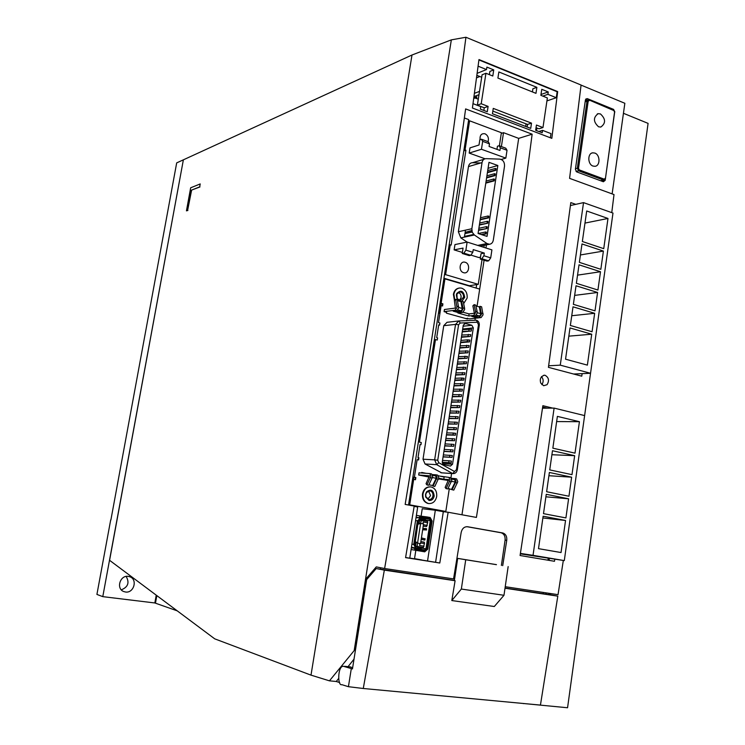 <?xml version="1.0" encoding="UTF-8"?>
<svg xmlns="http://www.w3.org/2000/svg" width="745" height="745" viewBox="0 0 745 745"><rect width="100%" height="100%" fill="white"/><g stroke="black" fill="none" stroke-linecap="round" stroke-linejoin="round"><path stroke-width="1.12" d="M126.156 576.434C129.677 582.609 128.066 587.079 121.314 589.844M125.477 592.005C133.746 593.439 137.862 579.61 130.021 576.835L128.326 576.379C120.187 574.879 115.866 588.522 123.568 591.483L125.477 592.005M523.549 703.513L567.56 707.75L648.085 123.381L623.444 113.296M522.999 703.457L523.539 703.625M473.708 98.47L475.031 97.977L478.299 99.178M110.698 519.908L96.915 594.426L102.782 596.643L183.372 159.83L176.686 162.885L110.893 519.945M102.782 596.643L154.839 602.966L156.236 595.162M154.839 602.966L155.472 603.189L156.832 595.609L155.472 603.189L177.254 610.853M598.589 126.808L600.796 127.06C605.909 123.298 605.787 118.921 600.433 113.929L598.151 113.668C593.076 117.487 593.225 121.863 598.589 126.808M592.992 166.06L595.004 166.303C600.396 165.902 600.265 154.802 594.845 153.07L592.75 152.827C587.386 153.274 587.582 164.375 592.992 166.06M614.616 112.486L605.452 178.437L604.037 180.104L605.452 178.437L614.569 112.067L613.824 110.539L589.127 99.932L588.112 99.821L587.004 101.218L585.142 101.832M589.23 100.053L612.79 110.111M542.509 408.204L554.112 408.102L533.029 555.332L520.41 553.395M520.336 553.852L564.3 560.603L584.611 415.589L554.112 408.102M564.3 560.603L533.029 555.332M574.656 455.679L552.473 450.725L549.736 469.899L571.983 474.649L574.656 455.679L551.905 454.729M565.911 517.915L568.593 498.787L546.253 494.298L543.496 513.65L565.911 517.915M545.899 496.803L568.593 498.787M579.424 421.698L557.381 416.381L552.846 448.173L575.01 453.156L579.424 421.698L556.636 421.568M561.041 552.539L565.548 520.476L543.124 516.229L538.495 548.655L561.041 552.539M542.882 517.961L565.548 520.476M571.629 477.182L549.372 472.47L546.625 491.728L568.957 496.235L571.629 477.182L548.907 475.72M570.428 205.536L583.54 202.621L560.259 365.152L548.637 365.786M573.622 374.018L590.543 373.273L612.986 213.07L583.54 202.621M603.403 251.084L581.994 243.95L579.368 262.361L600.843 269.308L603.403 251.084L580.42 254.958M592.07 331.749L594.659 313.3L573.017 306.819L570.363 325.463L592.07 331.749M571.75 315.731L594.659 313.3M607.985 218.462L586.706 210.984L582.348 241.501L603.739 248.662L607.985 218.462L584.974 223.081M587.377 365.125L591.716 334.216L570 327.949L565.548 359.192L587.377 365.125M568.835 336.153L591.716 334.216M600.498 271.739L579.014 264.82L576.379 283.305L597.928 290.029L600.498 271.739L577.543 275.138M595.004 310.851L597.583 292.478L576.025 285.773L573.371 304.342L595.004 310.851M574.656 295.392L597.583 292.478M590.543 373.273L560.259 365.152M200.219 183.941L190.664 187.787L186.446 210.854L187.61 210.425L191.316 190.199L199.679 186.865L200.219 183.941L199.679 186.865M191.316 190.199L199.958 186.948M187.61 210.425L191.586 190.282M186.753 210.742L187.889 210.509M473.783 97.968L476.828 96.831L476.567 98.545M478.988 94.708L473.969 96.599M355.43 650.208L354.173 650.59L329.448 680.837L311 675.138L214.728 638.847L109.59 560.314L183.372 159.83L411.994 55.009L311 675.138L411.994 55.009L451.34 39.867L465.932 37.25L581.072 85.042L569.59 178.362L614.01 194.575L611.757 212.632M543.636 385.742L547.072 384.681C549.465 380.621 548.823 377.501 545.144 375.322L544.53 375.219C540.833 376.281 539.566 378.898 540.74 383.06L543.636 385.742M541.839 384.681C543.682 381.915 543.571 379.214 541.513 376.588M493.255 108.388L531.511 123.139L530.729 128.391L492.436 113.734L493.255 108.388M492.836 111.089L527.544 124.424L531.511 123.139M497.911 78.076L498.852 71.948L536.866 87.333L535.972 93.349L497.911 78.076M532.424 91.924L532.889 88.767L536.866 87.333M546.923 100.91L556.282 97.716L547.901 94.336L542.826 96.105M538.886 131.511L542.556 130.366L550.983 133.606L550.369 137.778M536.046 127.684L538.98 128.81L542.975 127.553L547.37 97.93L540.87 95.323L541.764 89.316L548.255 91.942L547.901 94.336M548.255 91.942L540.991 94.494M525.653 126.445L526.044 123.847M542.556 130.366L542.192 132.778L535.655 130.282L536.437 125.039L542.975 127.553M473.001 103.648L480.758 106.637L480.376 109.115L487.286 111.759L488.105 106.405L484.25 107.783L483.84 110.437M478.979 59.563L472.404 108.006L551.822 138.337L557.679 91.579L478.979 59.563M477.126 73.336L486.504 69.564L478.094 66.175M486.504 69.564L486.885 67.106L493.739 69.881L492.799 76.018L485.936 73.261L481.214 103.741L488.105 106.405M485.936 73.261L482.08 74.798L477.368 105.138L481.214 103.741M477.368 105.138L484.25 107.783M489.372 74.64L489.875 71.427L493.739 69.881M476.865 75.329L481.698 77.257M527.544 124.424L527.153 127.023M478.933 59.945L557.158 91.756L556.282 97.716M536.94 128.028L536.549 130.617M557.158 91.756L557.679 91.579M354.173 650.59L451.34 39.867M338.519 678.648L336.265 681.489L329.448 680.837M354.015 659.129L348.027 666.673M367.136 579.07L365.925 578.893L354.601 650.115M465.932 37.25C444.085 204.186 416.976 381.272 384.616 568.519L376.281 566.908L365.925 578.893M380.509 569.189L380.714 568.193L380.015 569.115M505.036 588.029L549.344 594.678L548.646 594.538L548.841 593.281M546.439 592.918L546.066 594.184M545.424 594.091L546.271 593.132M336.265 681.489L339.692 682.569M543.207 593.756L543.394 592.461M547.957 560.193L548.255 558.135M549.763 594.603L550.611 593.542M581.063 85.107L624.85 103.285L612.129 193.886M505.231 586.706L558.042 594.668L563.313 560.454M582.795 428.589L592.163 361.725M612.744 109.673L613.61 109.403L587.256 98.61L585.421 99.932L575.391 169.32L576.677 171.881L603.375 181.752L605.182 180.355L605.434 178.586M601.783 180.644L601.727 181.137M601.811 181.165L605.182 180.355M587.256 98.61L585.71 99.122M613.61 109.403L614.849 111.955M454.59 579.023L453.556 578.874M466.798 526.668L501.134 532.768C504.048 533.82 505.371 536.27 505.091 540.097L501.385 565.436M502.707 565.66L506.749 540.33C507.075 536.502 505.781 534.053 502.866 532.992L467.618 526.743C464.303 526.566 462.161 528.456 461.183 532.405L453.556 578.912L384.616 568.519M542.677 407.021L547.333 408.167M554.811 559.15L554.476 561.283L520.075 555.519L542.872 405.699L552.753 408.12M549.372 558.312L549.046 560.37M582.124 373.645L581.771 376.178L548.422 367.341L570.81 202.593L575.773 204.344M576.621 373.888L576.49 374.782M501.283 133.392L503.508 132.675L501.394 146.579M486.42 244.863L485.945 247.992M484.082 260.228L477.07 306.269L479.687 289.107L444.942 278.872L441.124 303.345L442.903 303.839L442.567 305.962L441.152 305.562L438.498 322.613L439.913 323.004L439.587 325.127L438.693 324.885L436.7 337.671L437.594 337.904L437.259 340.037L435.48 339.562L419.482 442.148L421.298 442.53L420.962 444.709L420.05 444.514L418.01 457.598L418.923 457.784L418.588 459.972L417.126 459.674L414.388 477.256L415.85 477.545L415.505 479.733L413.68 479.38L409.703 504.84L445.817 511.433L449.282 488.729L445.733 511.973M475.245 318.227L474.947 320.229L475.245 318.227M451.591 473.522L450.939 477.815L451.591 473.522M476.679 284.59L476.148 288.064M442.148 510.763L442.036 511.461M503.508 132.675L518.688 138.374L461.965 514.776M532.135 134.193C516.229 256.643 497.66 384.383 476.409 517.421L448.136 512.253L439.792 563.006L405.578 557.623L414.201 506.06L405.159 504.412C427.993 366.894 448.145 235.066 465.625 108.91L532.135 134.193L518.688 138.374M405.587 557.53L409.75 558.182L417.684 507.019L414.146 506.377M439.792 563.006L409.769 558.061M427.546 560.985L435.322 510.241L422.257 508.723L421.102 516.164M415.822 550.322L414.537 558.638L421.847 559.961M435.601 562.251L443.312 511.694L435.322 510.241M448.136 512.253L443.312 511.694M464.358 117.971L468.689 119.591L408.539 505.036M474.416 93.33L479.501 91.402M519.209 76.325L519.712 76.13M476.521 77.843L479.864 76.521M500.016 68.521L500.519 68.326M352.655 667.641L349.75 666.85M341.853 684.664C337.327 686.313 337.69 665.667 343.417 666.281L352.46 668.926L366.652 579.629L376.225 568.547L384.336 570.13L363.271 688.492L348.427 686.694L341.853 684.664M350.606 666.933L344.646 666.319M348.427 686.694L351.314 668.563M454.376 580.429L376.225 568.547M496.44 564.673L457.691 558.387L454.357 580.597L455.102 580.737L384.336 570.13M548.665 594.436L557.809 596.149L540.442 705.087L363.271 688.492M557.809 596.149L505.008 588.224M455.102 580.737L451.805 600.554L461.341 589.044L465.727 559.756L496.44 564.626M465.727 559.756L457.691 558.387M461.341 589.044L503.983 595.283L508.155 566.582M451.805 600.554L494.307 606.514L503.983 595.283M460.829 237.879L458.352 231.732L471.855 228.743L482.043 162.587C482.583 160.045 483.933 158.732 486.103 158.648L499.848 159.132C503.089 159.83 504.644 162.177 504.523 166.163L493.302 240.151C492.808 242.6 491.532 243.969 489.484 244.258L486.997 243.54L474.369 234.992L460.829 237.879L467.078 242.069M483.896 255.749L490.704 257.872L491.914 249.882L467.134 242.06L465.886 250.143L472.814 252.294L473.233 249.612L484.306 253.077L483.896 255.749L481.847 258.729L488.646 260.834L490.704 257.872M465.886 250.143L463.856 253.151L462.235 253.468L463.064 248.094L454.133 249.882L454.962 244.574L467.134 242.06M470.924 255.088L478.728 257.509L480.488 257.174M481.847 258.729L480.208 259.027L487.007 261.132L488.646 260.834M480.208 259.027L481.028 253.7L484.306 253.077M462.394 252.443L454.133 249.882M472.814 252.294L470.775 255.293L469.154 255.61L462.235 253.468M463.856 253.151L470.775 255.293M485.023 158.769L469.182 153.079L481.456 149.261L482.676 141.336L489.474 143.832L488.236 141.727L481.447 139.231L482.676 141.336M501.245 159.458L505.836 158.117L481.456 149.261M505.836 158.117L507.019 150.285L505.753 148.18L499.085 145.722L500.342 147.827L499.942 150.443L489.074 146.467L489.474 143.832M469.182 153.079L469.993 147.873L479.007 145.014L479.817 139.753L481.447 139.231M499.085 145.722L497.436 146.234L496.962 149.354M507.019 150.285L500.342 147.827M487.714 170.614L495.406 168.426L495.155 170.074L487.463 172.244M495.332 168.882L496.086 168.668L495.835 170.316L487.398 172.7M495.835 170.316L495.155 170.074M465.681 233.455L465.876 232.179L471.874 230.866M471.827 230.503L465.876 232.179M497.837 165.502L487.034 236.389L478.076 233.502L488.981 162.335L497.837 165.502L488.068 168.305M465.802 236.817L464.508 236.407L473.69 234.442M464.508 236.407L464.936 233.613L472.181 232.04M465.737 233.129L465.066 232.915L465.467 230.149M486.466 227.011L487.211 226.843L486.96 228.519L478.56 230.345M486.96 228.519L478.616 229.963M478.867 228.305L486.522 226.62L486.271 228.287M487.211 226.843L486.522 226.62M487.277 221.693L488.022 221.526L487.77 223.193L479.361 225.074M487.77 223.193L479.426 224.683M479.678 223.034L487.332 221.302L487.081 222.969M488.022 221.526L487.332 221.302M480.488 217.764L488.143 215.985L487.891 217.652L480.227 219.412M488.087 216.385L488.832 216.218L488.58 217.885L480.171 219.812M488.58 217.885L487.891 217.652M486.113 181.054L493.795 178.958L493.544 180.607L485.861 182.693M493.73 179.396L494.484 179.191L494.224 180.849L485.796 183.13M494.224 180.849L493.544 180.607M486.913 175.829L494.596 173.687L494.345 175.336L486.662 177.468M494.531 174.134L495.285 173.93L494.596 173.687M495.285 173.93L495.034 175.578L486.597 177.915M495.034 175.578L494.345 175.336M485.656 232.328L486.401 232.17L486.15 233.837L481.913 234.74M458.352 231.732L468.465 166.601C468.996 164.105 470.337 162.81 472.479 162.708L480.711 162.987M472.479 162.708L483.943 159.29M471.855 228.743L472.274 232.31L474.369 234.992M482.043 162.587L468.465 166.601M444.458 274.849L445.603 274.654L450.259 244.779L449.114 245.012M464.414 237.115L464.517 236.472L465.681 236.845M443.936 278.23L469.359 285.717L478.262 284.348L482.034 259.595M465.197 150.49L463.939 150.034M468.652 126.808L467.627 126.426M499.383 145.834L501.385 132.722L469.592 120.802L468.437 121.202M483.905 247.349L484.213 245.301M445.603 274.654L478.262 284.348M469.592 120.802L465.048 149.941L465.923 150.257L451.153 245.058L450.259 244.779M465.178 262.287C470.747 263.721 469.08 274.57 463.576 272.67C457.989 271.255 459.674 260.331 465.178 262.287M480.078 139.669C479.761 135.227 481.4 133.262 484.995 133.774C487.994 135.469 489.018 138.095 488.068 141.671M465.923 150.257L463.8 150.928M478.216 233.548L485.712 231.946L485.451 233.613L481.223 234.517M460.68 292.049L459.786 291.928L456.909 293.996L457.151 298.577L460.242 300.552L463.511 297.246C463.688 294.647 462.747 292.915 460.68 292.049M458.259 292.403L458.25 292.403C460.317 293.269 461.267 294.992 461.081 297.59L459.358 300.431M461.9 301.148L464.703 297.367C463.623 290.848 460.978 289.544 456.787 293.465L456.34 294.955L457.076 298.978L459.758 301.204L461.313 301.297M454.804 300.151L453.891 294.256C454.711 290.392 456.75 288.296 460.028 287.97L461.76 288.194C465.69 289.852 467.478 293.139 467.134 298.075L463.669 303.597M479.976 306.316L481.624 306.791L483.067 314.828L481.121 317.556L475.85 317.51L476.008 316.448L479.631 316.029L480.767 314.437L479.342 306.921L479.976 306.316L481.41 314.362L479.473 317.091M457.449 312.351L457.607 311.289L461.183 310.833L462.31 309.222L460.941 301.66L461.574 301.054L462.943 307.881L462.943 309.147L461.015 311.904L457.449 312.351L453.193 311.159L456.75 310.712L458.678 307.936L457.318 299.835L455.633 299.35L456.983 307.462L455.065 310.237L444.094 311.633L444.42 309.51L455.391 308.085L454.366 300.57L455.633 299.35M475.85 317.51L471.678 316.336L475.282 315.908L477.219 313.17L477.21 311.922L475.543 311.447L474.137 304.649L475.794 305.124L477.21 311.922M475.282 315.908L473.624 315.442L475.552 312.704L475.543 311.447M473.624 315.442L468.763 316.02L457.877 312.974L462.701 312.379L464.629 309.622L464.619 308.356L462.943 307.881M432.435 474.593L435.974 474.807L437.064 477.573L433.087 486.103L434.819 486.438L438.796 477.918L437.706 475.152L436.17 474.844L437.706 475.152M438.609 475.934L448.937 477.387L450.045 480.143L446.059 488.618L447.773 488.953L451.759 480.488L450.641 477.731L449.133 477.433M456.648 478.933L455.139 478.625L456.648 478.933L457.775 481.68L453.789 490.117L448.006 488.487M451.47 478.327L454.953 478.588L456.07 481.335L452.085 489.782M426.95 484.911L426.047 483.719L429.493 475.804L418.681 475.003L419.025 472.814L429.846 473.587L430.927 476.353L426.95 484.911L428.692 485.256L432.668 476.698L431.588 473.932L430.042 473.624M436.682 496.515C435.508 501.45 432.808 503.788 428.58 503.527L428.366 503.48C424.408 502.111 422.611 498.926 422.983 493.926C424.194 488.934 426.932 486.606 431.197 486.951C435.22 488.273 437.054 491.467 436.682 496.515M428.757 503.555L427.872 503.434C423.914 502.065 422.117 498.88 422.49 493.879C423.616 489.102 426.215 486.755 430.293 486.839M425.749 494.494L425.861 496.626L428.692 499.541C430.917 499.69 432.342 498.461 432.966 495.853C433.152 493.209 432.193 491.532 430.089 490.825L426.587 492.389L425.749 494.494M429.046 500.463L425.646 496.962L425.516 494.41L426.522 491.877C430.908 488.627 433.46 490.014 434.177 496.04C433.432 499.159 431.718 500.64 429.046 500.463M443.731 279.533L444.7 279.366L439.429 313.151L438.47 313.272M443.806 279.058L444.942 278.872M458.92 320.955L476.409 320.22L478.476 324.783L456.471 469.648L454.543 471.51L438.758 462.701L437.734 460.289L458.594 324.727L460.233 323.013L477.238 322.231M441.655 472.833L425.041 463.977L423.011 459.218L443.75 325.686L447.009 322.306L458.417 321.002M440.928 472.777L452.727 473.587L454.543 471.51M461.76 335.036L470.728 334.654L470.458 336.442L461.49 336.824M470.458 336.442L461.416 337.299M467.404 340.307L469.89 340.083L467.469 339.832L467.199 341.629L460.661 342.206M460.941 340.428L467.469 339.832M469.89 340.083L469.62 341.881L467.199 341.629M469.62 341.881L460.596 342.672M460.112 345.82L469.071 345.522L468.801 347.319L459.833 347.608M468.801 347.319L459.767 348.055M459.283 351.221L468.233 350.969L467.953 352.767L459.004 353.009M467.953 352.767L458.939 353.447M458.454 356.622L467.413 356.417L467.134 358.224L458.175 358.41M467.134 358.224L458.11 358.839M457.626 362.033L466.566 361.874L466.296 363.681L457.346 363.821M466.296 363.681L457.281 364.24M456.787 367.453L465.746 367.341L465.467 369.147L456.517 369.241M465.467 369.147L456.452 369.65M455.959 372.873L464.899 372.807L464.619 374.614L455.689 374.67M464.619 374.614L455.623 375.061M461.593 378.395L464.079 378.283L461.658 378.004L461.379 379.81L454.85 380.099M455.13 378.302L461.658 378.004M464.079 378.283L463.8 380.09L461.379 379.81M463.8 380.09L454.795 380.481M454.292 383.731L463.232 383.759L462.952 385.575L454.022 385.538M462.952 385.575L453.966 385.901M453.463 389.179L462.403 389.244L462.124 391.06L453.183 390.976M462.124 391.06L453.128 391.33M452.625 394.617L461.555 394.738L461.276 396.554L452.345 396.424M461.276 396.554L452.299 396.768M451.787 400.074L460.727 400.233L460.447 402.058L451.507 401.872M460.447 402.058L451.461 402.207M450.949 405.531L459.879 405.736L459.6 407.562L450.678 407.338M459.6 407.562L450.623 407.655M450.11 410.989L459.05 411.249L458.771 413.075L449.831 412.795M458.771 413.075L449.784 413.112M449.272 416.464L458.194 416.762L457.914 418.588L448.993 418.271M457.914 418.588L448.946 418.569M448.434 421.931L457.365 422.285L457.085 424.119L448.155 423.747M457.085 424.119L448.108 424.026M447.596 427.416L456.508 427.816L456.229 429.642L447.317 429.232M456.229 429.642L447.27 429.502M453.211 433.301L455.679 433.348L453.249 433.031L452.969 434.866L446.469 434.717M446.749 432.901L453.249 433.031M455.679 433.348L455.4 435.182L452.969 434.866M455.4 435.182L446.432 434.978M445.91 438.395L454.822 438.889L454.543 440.723L445.631 440.211M454.543 440.723L445.594 440.463M445.063 443.89L453.984 444.439L453.705 446.274L444.784 445.715M453.705 446.274L444.746 445.948M444.225 449.403L453.128 449.989L452.848 451.824L443.946 451.219M452.848 451.824L443.908 451.442M443.377 454.906L452.29 455.549L452.01 457.383L443.098 456.732M452.01 457.383L443.061 456.936M448.714 462.617L451.153 462.952L451.433 461.108L449.002 460.773L448.714 462.617L442.251 462.254M442.53 460.429L449.002 460.773M442.269 462.105L463.278 325.146L465.383 323.488L471.883 325.286L473.317 327.902L452.55 464.228L450.455 466.063L443.75 464.694L442.269 462.105M462.589 329.663L471.548 329.225L471.268 331.022L462.319 331.441M471.268 331.022L462.245 331.925M451.153 462.952L442.241 462.449M427.77 499.215L430.573 495.621L428.533 490.908M454.45 300.496L453.398 294.322C454.133 290.69 456.033 288.604 459.088 288.073M435.797 475.915L432.659 475.291L435.797 475.915L436.197 478.29L432.631 485.507L428.924 484.79M433.087 486.103L432.631 485.507M438.526 478.923L448.583 480.516M454.776 479.687L451.74 479.082L454.776 479.687L455.195 482.043L451.619 489.186M444.132 477.033L443.797 479.221L438.74 478.216M446.059 488.618L445.137 487.426L448.583 479.584L443.797 479.221M429.297 477.098L418.681 475.003M474.444 316.01L476.008 316.448M475.971 305.953L479.342 306.921M474.137 304.649L472.87 305.85L474.267 312.649L473.941 313.319L469.089 313.906L468.763 316.02M463.129 312.229L469.089 313.906M461.574 301.054L463.25 301.529L464.619 308.356M457.607 311.289L455.921 310.814M457.486 300.673L460.941 301.66M472.283 316.513L475.059 316.187M465.318 318.422L469.955 318.841L481.121 317.556M467.534 318.162L467.404 319L446.432 313.17L446.562 312.323L444.094 311.633M438.544 475.804L443.238 476.856M421.614 473.001L421.707 472.442L426.075 473.317M418.429 459.935L418.439 457.765L418.103 459.87M415.31 479.696L415.365 477.508L413.903 477.219L413.671 479.426M442.623 305.971L442.409 303.913L440.993 303.513L441.124 305.757M411.929 544.148L413.726 544.437L415.608 547.957L419.435 549L420.106 550.145L414.686 549.233L416.12 550.387L424.743 551.831L427.807 549.121L432.119 521.034L430.163 517.496L427.099 516.946L423.318 518.632L420.469 518.129L417.386 520.802L415.589 520.569M420.106 550.145L421.8 551.356M419.239 517.971L416.129 517.067M420.292 519.246L423.141 519.749L424.687 519.284L424.631 519.777L426.932 518.054L429.856 518.576L431.206 520.876L426.885 548.972L424.92 550.713L421.968 550.238L418.876 547.361L416.017 546.886L414.658 544.595L418.317 520.969L418.755 519.917L420.292 519.246L419.817 519.87L422.666 520.373L424.631 519.777M426.932 518.054L425.162 518.874M426.363 518.669L429.381 519.2L429.856 518.576M431.206 520.876L430.275 520.727L429.437 519.209L425.889 518.753M424.399 519.963L430.275 520.727L425.963 548.823L426.885 548.972M420.208 548.311L418.848 546.672L415.757 546.159L416.017 546.886M414.658 544.595L415.757 546.159M414.844 544.623L418.317 520.969M421.596 549.475L420.823 549.354L421.596 549.475L420.301 547.845M417.181 548.627L419.51 549.139M420.329 547.892L425.963 548.823L424.65 549.978L421.698 549.503M417.461 548.776L411.37 547.761M411.361 547.789L417.619 548.823M411.547 547.789L412.469 547.435M416.399 515.326L421.651 516.257L419.696 516.844L425.134 517.533M418.876 517.552L419.696 516.844M411.091 549.521L416.045 550.359M421.251 539.157L424.836 540.05M421.437 537.927L425.199 538.868L424.603 540.116L421.232 539.268M419.007 523.307L419.901 520.28L427.397 521.258L427.76 522.208L426.578 526.575L423.253 526.119M424.268 542.155L420.869 541.624L424.184 542.136L424.548 543.105L423.365 547.473L419.146 546.783L423.393 547.482M417.489 543.152L417.191 546.392M427.574 521.351L421.353 520.532L420.543 523.363M426.606 528.82L422.871 528.633M418.876 547.361L418.615 546.625L415.701 546.141L416.017 542.63M422.899 528.456L426.373 528.624L426.568 529.974L422.694 529.788M419.733 519.861L418.504 521.016M424.687 519.284L425.665 518.436M413.726 544.437L417.386 520.802M419.435 549L414.322 547.761M418.169 523.195L419.789 523.409M415.179 542.5L416.641 542.732M423.551 523.903L420.553 543.645L417.554 543.142L420.608 523.39L418.001 524.247M417.554 543.142L415.328 541.494M420.608 523.39L423.598 523.912M424.473 543.552L420.664 542.937M424.063 546.225L419.593 545.489L419.901 543.533M427.686 522.711L423.216 522.031L422.946 523.8M427.276 525.365L423.467 524.769M600.945 180.849L604.037 180.104L603.459 180.029L605.21 178.279M600.6 180.718L603.459 180.029L578.614 170.828L579.275 169.897L604.12 179.117M578.502 168.351L577.328 168.268L587.004 101.218L588.178 101.292L578.502 168.351L579.275 169.897M576.071 171.48L578.614 170.828L577.328 168.268L575.475 168.743M589.276 100.501L588.178 101.292M613.666 109.971L614.569 112.067M500.891 532.712L502.624 532.945M505.091 540.097L506.749 540.33M486.997 243.54L477.713 245.394M456.75 310.712L455.065 310.237M457.886 309.911L461.183 310.833M476.428 315.126L479.631 316.029M462.701 312.379L461.015 311.904M436.654 478.886L438.386 479.231M449.635 481.447L451.349 481.792M457.365 482.974L455.661 482.639M432.258 478.02L430.517 477.675M423.011 459.218L434.652 459.842L455.54 324.382L458.594 324.727M425.041 463.977L436.7 464.666L434.652 459.842L437.734 460.289M443.75 325.686L455.54 324.382L458.818 320.955L460.233 323.013M454.105 473.55L452.727 473.587L436.7 464.666L438.758 462.701M468.316 334.403L468.037 336.2M466.659 345.27L466.379 347.068M465.811 350.709L465.541 352.515M464.992 356.157L464.722 357.963M464.144 361.614L463.874 363.411M463.325 367.071L463.045 368.877M462.477 372.537L462.198 374.344M460.81 383.479L460.531 385.295M459.982 388.965L459.702 390.78M459.134 394.45L458.855 396.265M458.305 399.944L458.026 401.76M457.449 405.448L457.169 407.264M456.62 410.951L456.34 412.777M455.763 416.464L455.493 418.29M454.934 421.977L454.655 423.803M454.078 427.5L453.798 429.334M452.392 438.572L452.113 440.407M451.554 444.113L451.274 445.948M450.697 449.663L450.418 451.498M449.859 455.214L449.58 457.058M442.493 463.641L452.55 464.228M469.127 328.983L468.856 330.78M473.317 327.902L462.692 329.011M463.12 326.226L471.883 325.286M465.383 323.488L464.284 323.609M479.259 325.332L478.476 324.783M456.471 469.648L457.309 469.937M432.454 477.554L436.197 478.29M455.195 482.043L451.545 481.326M480.758 313.71L477.266 312.723M458.724 307.48L462.3 308.486M458.669 306.679L456.983 306.195M483.049 313.58L481.4 313.105M420.264 518.101L416.045 517.57M419.407 517.775L424.156 518.38M423.141 519.749L422.666 520.373L419.286 519.936M424.65 549.978L421.54 549.465M421.651 516.257L426.876 516.918M411.445 547.277L415.85 548.013M130.021 576.835L128.959 576.49M591.893 153.06L592.75 152.827M597.313 113.929L598.151 113.668M589.127 99.932L588.112 99.821M587.861 99.904L585.3 100.743M544.53 375.219L543.775 375.257M501.134 532.768L502.866 532.992M480.041 246.129L489.484 244.258M459.786 291.928L459.06 292.031M476.409 320.22C478.43 320.974 479.398 322.604 479.296 325.127L457.318 469.862C456.741 472.404 455.223 473.643 452.774 473.596L440.975 472.786M429.399 490.759L430.089 490.825M426.587 492.389L426.522 491.877M427.872 503.434L428.366 503.48M430.023 473.624L431.588 473.932M449.114 477.424L450.641 477.731M456.909 293.996L456.787 293.465M416.12 550.387L421.549 551.3M417.517 548.795L419.51 549.13M425.879 518.753L429.437 519.209M417.228 548.236L418.811 548.506M411.445 547.268L415.608 547.957"/></g></svg>
